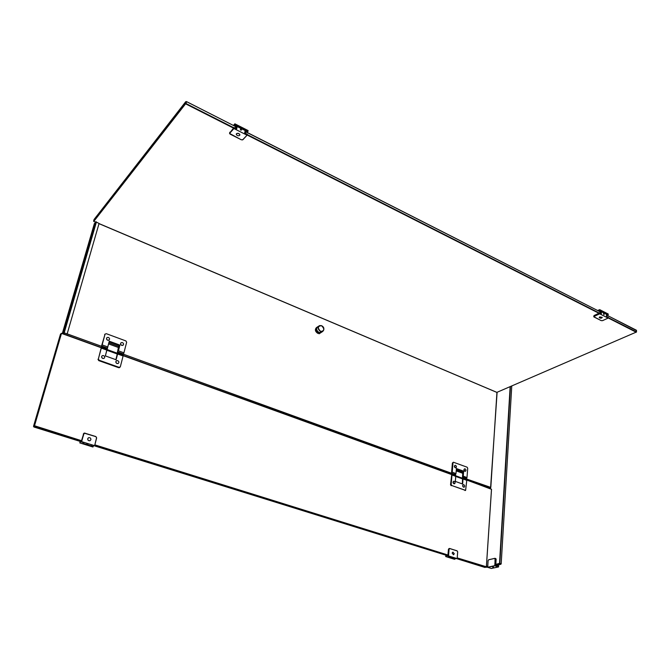 <?xml version="1.0" encoding="UTF-8"?>
<svg xmlns="http://www.w3.org/2000/svg" width="670" height="670" viewBox="0 0 670 670"><rect width="100%" height="100%" fill="white"/><g stroke="black" fill="none" stroke-linecap="round" stroke-linejoin="round"><path stroke-width="1" d="M497.333 565.756L495.817 565.145M492.701 566.996L493.363 567.055M492.693 567.188L493.522 567.147L492.693 567.188M497.743 564.978L497.517 565.815L495.758 565.044L496.118 559.299L495.582 558.562M496.118 559.123L495.8 564.91M501.185 563.822L511.771 385.979L501.194 563.797L499.837 563.37L510.448 386.515M495.808 564.676L499.519 563.864L500.867 564.291L496.294 565.287M487.651 567.172L486.269 567.13M486.395 566.736L487.701 566.452M510.146 386.649L499.519 563.344L495.833 564.366M487.718 566.142L486.42 566.426M490.482 488.531L490.532 487.735M452.853 552.105L452.108 553.11L452.878 552.105M452.175 553.093L452.895 552.097L454.277 553.755L453.49 554.777L452.175 553.093M452.016 557.708L451.027 557.532L452.016 557.708M449.193 548.596L448.456 549.258L447.887 556.033L449.645 556.586L448.255 556.921L453.506 558.554L457.166 558.629L457.669 551.846L457.116 550.899L449.779 548.579L449.101 549.149L448.54 555.933L457.124 558.604M448.54 555.933L447.887 556.033M448.255 556.921L448.314 556.167M448.456 549.308L447.92 555.112M454.478 559.283L445.709 556.552L454.478 559.283L455.039 558.261M445.818 555.271L445.709 556.552L454.972 559.165M446.304 555.422L446.22 556.443M445.843 555.271L445.734 556.519M446.463 555.472L447.895 555.958M63.407 333.869L64.663 333.149M99.093 223.47L96.396 222.097L64.194 332.848L63.7 332.446L95.802 221.644L63.549 332.421M64.194 332.848L104.78 347.454M95.802 221.644L63.7 332.446M62.335 333.518L94.453 223.403M63.014 333.76L95.165 223.361L94.478 223.345M63.072 333.786L63.968 332.814L63.541 332.446M95.952 221.644L96.396 222.097M66.305 334.958L65.476 334.648M321.5 332.253L319.724 333.392L317.756 333.342C315.16 331.499 314.724 329.581 316.441 327.588M316.743 327.412C314.816 329.347 315.185 331.298 317.873 333.266L320.377 332.982M319.841 333.317L318.342 332.965C315.746 331.114 315.31 329.196 317.027 327.203M317.329 327.027C315.394 328.962 315.771 330.921 318.459 332.889L320.964 332.605M320.428 332.94L318.928 332.588C316.332 330.737 315.888 328.811 317.605 326.826M318.92 325.997L317.99 326.608C315.964 328.518 316.315 330.486 319.046 332.513L321.617 332.178M108.85 340.192C107.342 340.46 106.572 339.832 106.53 338.308L106.89 337.714C106.203 338.685 106.455 339.522 107.644 340.234L109.185 339.958L107.694 340.192C106.354 339.322 106.195 338.409 107.217 337.471L108.431 337.429C109.771 338.3 109.93 339.213 108.9 340.151M116.27 360.929C115.525 361.926 115.768 362.788 116.99 363.517L118.146 363.483C116.655 363.726 115.902 363.098 115.868 361.582L116.27 360.929M117.032 363.475C115.676 362.587 115.533 361.666 116.597 360.711L117.761 360.678C119.118 361.566 119.26 362.487 118.188 363.442L117.032 363.475M105.433 348.727L106.17 348.643L105.433 348.727M118.489 348.877L117.401 352.453M119.302 345.737L119.042 346.733M106.27 349.07L107.007 348.258M100.425 347.278L101.145 347.537M104.47 348.425L105.165 347.764L106.966 348.425M117.602 352.278L119.377 352.923L118.665 353.567M115.885 359.681L117.417 353.274L106.957 349.489L105.374 355.912L116.094 359.757L117.602 353.995L123.104 355.988L120.332 366.75L119.109 367.336L99.127 360.234L98.373 358.936L101.296 348.099L106.89 350.125L105.349 355.904M117.359 354.036L106.882 350.243M117.208 353.199L118.657 346.373M107.133 349.547L108.775 343.048M108.264 344.975L108.775 343.065M102.033 355.871C101.304 356.867 101.555 357.721 102.778 358.442L103.967 358.4C102.451 358.668 101.681 358.031 101.647 356.499L102.033 355.871M102.82 358.4C101.455 357.52 101.304 356.599 102.376 355.636L103.574 355.594C104.939 356.474 105.09 357.403 104.017 358.358L102.82 358.4M118.623 346.365L119.536 345.519L109.135 341.708M109.193 341.474L119.536 345.519M122.861 345.352C121.387 345.603 120.625 344.983 120.583 343.476L120.96 342.856C120.257 343.827 120.499 344.665 121.697 345.385L123.18 345.134L121.739 345.343C120.407 344.472 120.257 343.568 121.278 342.63L122.451 342.596C123.783 343.476 123.933 344.38 122.903 345.31M102.15 344.899L105.031 334.221L106.27 333.668L125.918 340.938L126.655 342.211L123.925 352.814L118.431 350.82L119.913 345.109L109.269 341.206L107.744 346.934L102.15 344.899L101.488 346.256L105.031 334.221M105.098 334.045L104.629 334.606M107.744 346.934L107.292 348.082L101.706 346.055M101.488 346.256L107.292 348.082M118.431 350.82L119.478 345.578M123.925 352.814L123.481 353.961L117.979 351.959M117.761 352.16L123.481 353.961M118.18 349.48L118.9 346.465M119.109 367.336L118.691 367.696L98.724 360.602L99.127 360.234M118.691 367.696L119.83 367.328M123.104 355.988L123.163 355.192L117.66 353.199L117.602 353.995M106.89 350.125L106.957 349.321L101.371 347.295L101.296 348.099M98.373 358.936L101.371 347.295M97.971 359.304L98.724 360.602M117.736 352.856L118.347 353.082L117.736 352.856M105.374 348.383L105.994 348.601L105.374 348.383M451.446 474.327L123.146 355.452M119.905 352.939L453.54 474.318L452.769 474.586M462.978 478.288L463.757 478.02L490.465 487.701L489.351 488.053L466.621 479.82M101.17 347.487L63.96 334.02L64.278 333.015M463.757 478.02L490.817 487.417L496.939 392.436L99.009 223.663M496.939 392.394L99.051 223.587M119.913 352.981L453.699 474.033M490.616 487.458L497.081 392.687M67.142 333.844L104.746 347.479M119.084 353.191L118.975 353.676M103.934 348.233L104.621 347.571M455.784 467.828L454.369 466.219L454.964 465.357C454.101 466.136 454.21 466.948 455.282 467.802L455.349 467.777C454.268 466.923 454.168 466.102 455.039 465.323L455.55 465.357C456.622 466.211 456.731 467.024 455.86 467.802M463.272 484.72L463.272 484.72C462.384 485.507 462.484 486.328 463.565 487.191L462.652 485.608L463.28 484.72M463.632 487.174C462.551 486.311 462.451 485.482 463.339 484.695L463.824 484.72C464.913 485.591 465.005 486.412 464.117 487.199L463.632 487.174M462.803 471.63L462.744 472.4M454.076 475.064L455.139 474.553M449.905 473.816L451.429 474.368M452.853 474.62L455.123 474.695M462.451 477.35L463.556 477.752L462.392 478.154M462.35 483.924L462.543 478.263L455.592 475.742M462.744 478.975L455.751 476.445M462.384 478.204L462.777 473.288L462.25 472.09M455.55 475.608L455.65 474.486L451.521 473.246L452.401 463.02L453.406 462.225L467.116 467.191L467.719 468.238L466.99 477.551L463.255 476.194L463.648 471.186L456.412 468.531L455.994 473.556L452.208 472.174L453.012 462.803M453.64 481.278C452.744 482.065 452.845 482.894 453.933 483.757L454.436 483.782L453.02 482.166L453.64 481.278M454 483.732C452.912 482.869 452.819 482.04 453.707 481.253L454.21 481.278C455.298 482.14 455.399 482.969 454.503 483.757L454 483.732M461.873 471.956L463.238 471.479L456.379 468.967M456.396 468.766L463.238 471.479M465.323 471.328L463.925 469.729L464.519 468.866C463.657 469.637 463.757 470.449 464.829 471.303L464.896 471.278C463.824 470.424 463.724 469.611 464.586 468.841L465.089 468.866C466.153 469.72 466.253 470.533 465.39 471.303M453.356 462.25L452.401 463.02M452.208 472.174L451.848 473.129M455.994 473.556L455.315 474.62L451.521 473.246M463.255 476.194L462.568 477.249L462.844 473.824M462.92 472.878L463.029 471.554M466.99 477.551L466.638 478.497L462.895 477.141M462.568 477.249L466.638 478.497M462.702 474.209L462.375 472.149M466.772 480.331L465.625 490.356L451.773 485.524L451.161 484.46L451.965 474.98L455.759 476.353L455.34 481.412L462.627 484.025L463.029 478.975L466.772 480.331L466.555 479.578L462.811 478.221L463.029 478.975M465.298 490.34L451.773 485.524M455.759 476.353L455.55 475.591L451.756 474.218L451.965 474.98M451.161 484.46L450.542 484.67L451.756 474.218M450.542 484.67L451.153 485.733M453.707 474.62L454.126 474.77L453.707 474.62M457.2 558.194L486.026 567.18L484.879 567.431L486.387 566.862L491.512 489.309L466.647 479.896M451.429 474.385L123.138 355.527M484.879 567.431L456.873 558.713M81.212 441.731L33.919 427.008L34.555 426.43L81.397 441.028M101.137 347.562L61.305 333.325L34.153 425.735L33.517 426.321L60.434 334.297L61.766 333.451L101.103 347.688M94.755 445.19L447.954 555.313M447.803 555.782L94.437 445.852M81.489 440.693L34.513 425.752L61.431 333.593M447.929 555.003L94.838 444.855M466.68 480.022L491.495 489.209L486.37 566.778L457.225 557.901M123.129 355.661L451.421 474.494M33.517 426.321L33.919 427.008M61.104 333.543L60.434 334.297M88.264 437.912L87.711 438.724L88.264 437.912M87.753 438.691L88.616 437.711C90.14 437.477 90.902 438.13 90.894 439.679L90.04 440.659C88.507 440.894 87.745 440.24 87.753 438.691M89.989 440.693L89.989 440.693C88.465 440.927 87.703 440.274 87.711 438.724C87.703 440.274 88.465 440.927 89.989 440.693L90.04 440.659M87.661 444.135L87.058 443.992M87.963 444.461L86.648 444.051L87.963 444.461M83.784 433.39L81.171 441.873L83.809 442.694L82.921 443.364L90.785 445.801L91.681 445.148L94.621 445.709L96.564 437.828L95.885 436.656L84.914 433.189L83.758 433.783L81.656 441.647L94.529 445.651M81.656 441.647L81.171 441.873M82.921 443.364L83.155 442.493M92.845 446.957L79.805 442.912L92.862 446.974L93.482 445.701M79.805 442.912L80.207 441.421L79.805 442.912L93.205 446.748M80.434 441.488L80.115 442.677M80.601 441.538L81.196 441.781M602.221 317.354L599.709 316.902L599.248 317.471L599.709 316.902L602.221 317.354L601.652 318.091L599.248 317.588L599.709 317.01L602.23 317.429M603.628 313.652L604.064 314.548M603.871 314.565L603.503 313.786M603.553 313.627L604.03 314.632M603.494 313.845L604.164 314.624L603.494 313.845M608.092 318.074L599.683 313.82L594.106 316.433L594.089 317.027L601.275 320.637L602.497 320.654L608.142 318.083L608.184 317.279L606.476 316.416L606.509 314.322L601.367 311.709L601.333 313.803L599.608 312.932L594.039 315.553L593.729 316.583M599.608 312.932L599.683 313.82M600.621 313.443L600.638 312.044L601.367 311.709M598.888 313.275L594.122 315.511M597.791 310.562L599.658 309.632L599.65 310.411L598.536 310.939M597.774 310.553L599.658 309.666L608.226 314.037L608.218 314.774L599.65 310.411M607.313 315.193L608.218 314.774M608.226 314.037L599.658 309.632L597.74 310.537M608.167 313.962L599.658 309.666M598.921 311.048L600.764 311.986M606.501 314.9L607.313 315.319L606.501 314.691M600.982 311.885L598.921 310.838M239.852 134.997L239.877 134.662C239.039 133.313 237.917 132.987 236.502 133.673L236.317 134.059L236.502 133.673C237.917 132.987 239.039 133.313 239.877 134.662L239.868 134.946M239.659 135.399C238.252 136.077 237.13 135.75 236.292 134.402L236.477 133.791C237.892 133.104 239.014 133.43 239.852 134.779L239.659 135.399M240.497 129.101L241.61 130.064L240.379 129.293M246.97 135.147L233.922 128.54L229.768 133.204L230.237 134.193L241.351 139.779L242.749 139.728L247.088 135.156L247.314 134.276L244.667 132.928L245.186 130.575L237.214 126.521L236.678 128.883L234.006 127.526L229.626 133.062M234.006 127.526L233.922 128.54M236.317 128.699L237.214 126.521M233.445 125.441L234.835 123.858L233.813 125.625M248.109 130.625L234.885 123.824L248.109 130.625L247.934 131.446L234.651 124.687M245.044 131.228L247.062 132.358L247.934 131.446M234.885 123.824L248.059 130.533M234.123 125.675L236.77 127.015M247.13 132.283L245.094 130.985M236.929 126.839L234.173 125.441M606.492 315.026L636.366 330.201L636.374 331.851L608.184 317.563M233.788 127.769L186.051 103.565L186.545 101.656L235.606 126.58L235.245 128.154M608.176 317.949L636.249 332.245M185.858 103.967L185.23 103.607L93.599 221.108L94.093 219.442L185.732 101.689L185.23 103.607L186.051 103.565L185.858 103.967L233.495 128.104M606.501 314.992L636.374 330.503M185.732 101.689L186.478 101.58L235.606 126.58M245.354 133.28L245.697 131.705L599.952 311.701L599.935 313.099M599.323 313.066L247.247 134.586M598.796 313.192L247.146 135.022M185.456 103.984L93.783 221.418L95.601 222.331M496.897 392.36L636.19 332.136M236.636 127.283L235.991 126.73M599.952 311.701L244.986 131.462M600.638 312.187L600.094 311.91M245.697 131.705L245.153 131.387M235.606 128.339L235.924 126.923M240.538 130.114L240.697 129.436M495.197 559.048L494.787 565.664L487.676 567.214L488.103 560.648L488.656 559.785L494.736 558.403L496.118 559.299M494.762 558.336L488.656 559.785M498.698 564.768L498.53 566.937L491.361 568.47L487.752 567.348L494.87 565.798L498.497 566.937L494.946 565.673L495.055 558.344L495.817 558.587M491.344 568.47L487.735 567.348M498.614 566.837L491.42 568.462M494.736 558.403L488.715 559.701L488.078 560.656L487.718 567.339M449.763 548.504L457.116 550.899M457.099 550.824L457.685 551.854L457.166 558.629L457.669 551.846M448.381 555.916L448.95 549.14L448.456 549.258M449.101 549.149L449.779 548.579M67.101 334.096L99.068 223.445M321.014 332.563L322.563 331.558C324.573 329.129 324.238 327.153 321.541 325.645C324.255 327.705 324.598 329.673 322.563 331.558L320.595 331.508C317.865 329.472 317.513 327.504 319.54 325.595L321.525 325.645M321.55 325.687C324.808 329.079 324.498 330.988 320.637 331.424C317.379 328.015 317.68 326.097 321.55 325.687M108.632 343.928L118.674 347.596M119.662 353.928L120.19 353.45M104.16 347.638L103.649 348.124M119.737 352.881L118.992 353.559M456.22 470.893L462.777 473.288M81.48 441.639L84.152 433.13L95.885 436.656M95.894 436.572L96.656 437.879L94.621 445.709L96.564 437.828M83.758 433.783L83.273 434.018M96.656 437.879L95.885 436.564L84.914 433.189M599.6 313.669L594.022 316.282L594.039 315.553M593.947 316.935L594.106 316.433M233.813 128.355L229.659 133.02L229.852 132.191M247.071 135.164L242.749 139.728M242.833 139.745L242.414 139.921M229.902 133.958L229.768 133.204M486.805 567.322L486.253 567.147M449.411 548.479L448.933 548.596M449.428 548.47L457.082 550.807L457.702 551.871M94.437 223.37L62.318 333.509M319.054 333.828L319.724 333.392M321.541 325.645L319.54 325.595M108.842 342.789L118.942 346.482M119.871 367.311L119.453 367.671M490.616 487.71L489.51 488.062M456.304 469.913L462.501 472.182M465.625 490.356L465.005 490.549M84.923 433.096L84.152 433.13M601.652 318.091L600.019 318.158M608.142 318.083L602.548 320.654L601.216 320.637L593.721 316.667M247.088 135.156L242.858 139.737L241.317 139.804L229.542 133.422M234.843 123.85L233.436 125.432M636.5 331.985L636.492 330.335M600.094 311.751L600.069 313.166M235.982 126.73L235.614 128.339"/></g></svg>
